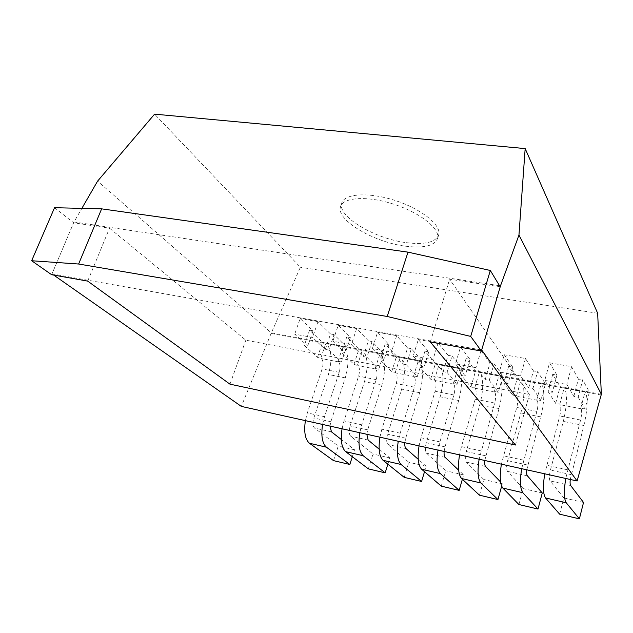 <?xml version="1.0" encoding="UTF-8"?>
<svg xmlns="http://www.w3.org/2000/svg" width="633" height="633" viewBox="0 0 633 633"><rect width="100%" height="100%" fill="white"/><g stroke="black" fill="none" stroke-linecap="round" stroke-linejoin="round"><path stroke-width="0.47" stroke-dasharray="3.17 2.37" d="M601.35 394.296L271.304 332.855L97.601 181.109M601.168 395.024L271.09 333.472L300.382 267.261L154.594 114.146M271.09 333.472L241.331 406.402M597.655 313.256L300.382 267.261M53.71 275.078L52.001 273.883L73.99 221.985L81.863 208.368M52.001 273.883L481.673 350.002M73.99 221.985L499.516 285.681M406.449 242.676C425.075 244.931 435.844 242.257 438.78 234.653C441.407 225.024 421.206 208.779 394.675 200.329C368.169 191.752 343.664 193.643 341.654 203.47C337.579 216.818 375.242 238.91 406.449 242.676M405.318 246.166C423.952 248.46 434.721 245.833 437.632 238.285C440.236 228.727 419.988 212.546 393.425 204.087C366.895 195.502 342.382 197.314 340.412 207.07C336.36 220.308 374.095 242.344 405.318 246.166M54.533 207.703L73.65 222.792L109.525 228.181L245.841 340.182L529.394 394.525L449.652 279.232L500.205 286.82M51.645 274.714L73.65 222.792M87.686 281.115L109.525 228.181M229.969 384.168L245.841 340.182M515.444 445.015L529.394 394.525M430.305 341.955L449.652 279.232M328.836 350.065L341.488 361.981L346.504 346.868L334.042 334.604L328.836 350.065L325.307 349.4L312.567 337.476L294.701 334.177L307.788 346.085L304.323 345.428L317.473 357.336L321.509 358.571C323.273 360.77 323.487 364.22 322.15 368.928L307.345 412.922L305.391 420.629M341.488 361.981L338.03 361.308L338.647 361.886C340.364 364.094 340.554 367.559 339.217 372.307L324.515 416.672L322.569 424.442M325.307 349.4L330.513 333.963L334.042 334.604M346.504 346.868L343.046 346.219L343.656 346.821L322.529 342.406L309.569 330.157L313.034 330.782L300.145 318.534L294.701 334.177M330.513 333.963L317.972 321.699L300.145 318.534M338.03 361.308L343.046 346.219M317.972 321.699L312.567 337.476M352.328 456.71L354.543 449.786L341.314 439.508M329.991 426.096L330.845 421.728L345.286 377.861C349.234 363.872 348.688 353.523 343.656 346.821M333.512 460.618L338.251 446.043L314.522 428.035C312.734 426.096 312.504 422.749 313.849 417.986L328.392 374.483C332.349 360.604 331.739 350.318 326.557 343.632M354.543 449.786L338.251 446.043M320.876 357.993L325.924 343.031M317.473 357.336L322.529 342.406M309.569 330.157L304.323 345.428M313.034 330.782L307.788 346.085M366.934 357.265L378.787 369.181L383.717 353.792L372.054 341.519L366.934 357.265L363.279 356.577L351.331 344.645L332.855 341.227L345.183 353.151L341.598 352.478L353.982 364.394L358.096 365.645C359.75 367.852 359.916 371.349 358.587 376.137L343.996 420.937L342.057 428.778M378.787 369.181L375.211 368.493L375.788 369.071C377.387 371.278 377.529 374.799 376.208 379.618L361.728 424.806L359.789 432.719M363.279 356.577L368.406 340.855L372.054 341.519M383.717 353.792L380.148 353.127L380.718 353.728L358.974 349.187L346.773 336.922L350.35 337.571L338.212 325.291L332.855 341.227M368.406 340.855L356.648 328.559L338.212 325.291M375.211 368.493L380.148 353.127M356.648 328.559L351.331 344.645M387.855 464.179L389.793 457.896L379.143 449.129M366.816 434.278L367.678 429.839L381.897 385.173C385.798 370.938 385.41 360.462 380.718 353.728M368.343 468.863L373.011 454.035L350.658 436.145C348.973 434.206 348.799 430.82 350.128 425.969L364.458 381.683C368.382 367.567 367.915 357.154 363.065 350.437M389.793 457.896L373.011 454.035M357.495 365.067L362.472 349.835M353.982 364.394L358.974 349.187M346.773 336.922L341.598 352.478M350.35 337.571L345.183 353.151M406.323 364.711L417.305 376.619L422.156 360.952L411.347 348.664L406.323 364.711L402.541 363.999L391.439 352.059L372.315 348.522L383.827 360.462L380.124 359.758L391.685 371.674L395.316 372.37L395.87 372.956C397.405 375.171 397.516 378.708 396.203 383.574L381.857 429.206L379.927 437.189M417.305 376.619L413.618 375.907L414.156 376.485C415.628 378.708 415.715 382.269 414.409 387.174L400.183 433.209L398.252 441.256M402.541 363.999L407.573 347.976L411.347 348.664M422.156 360.952L418.468 360.264L418.999 360.857L400.76 357.463L400.206 356.862L396.59 356.189L385.212 343.909L388.907 344.581L377.584 332.278L372.315 348.522M407.573 347.976L396.662 335.664L377.584 332.278M413.618 375.907L418.468 360.264M396.662 335.664L391.439 352.059M424.514 471.72L426.144 466.26L418.231 459.313M404.843 442.72L405.713 438.21L419.679 392.713C423.548 378.233 423.319 367.615 418.999 360.857M404.242 477.369L408.831 462.28L387.958 444.516C386.391 442.586 386.272 439.152 387.594 434.222L401.678 389.121C405.563 374.76 405.255 364.204 400.76 357.463M426.144 466.26L408.831 462.28M395.316 372.37L400.206 356.862M391.685 371.674L396.59 356.189M385.212 343.909L380.124 359.758M388.907 344.581L383.827 360.462M447.064 372.41L457.121 384.31L461.868 368.343L451.986 356.055L447.064 372.41L443.155 371.674L432.964 359.734L413.167 356.07L423.793 368.01L419.956 367.29L430.646 379.199L434.388 379.919L434.903 380.496C436.311 382.72 436.366 386.312 435.069 391.265L420.985 437.759L419.062 445.885M457.121 384.31L453.307 383.574L453.798 384.152C455.143 386.375 455.167 389.991 453.877 394.984L439.927 441.897L438.004 450.095M443.155 371.674L448.085 355.342L451.986 356.055M461.868 368.343L458.063 367.638L458.545 368.232L439.698 364.719L439.191 364.125L435.457 363.429L424.949 351.133L428.778 351.829L418.334 339.51L413.167 356.07M448.085 355.342L438.083 343.015L418.334 339.51M453.307 383.574L458.063 367.638M438.083 343.015L432.964 359.734M462.375 479.26L463.633 474.885L458.68 470.192M444.137 451.456L445.015 446.858L458.711 400.515C462.525 385.774 462.47 375.013 458.545 368.232M441.272 486.136L445.774 470.778L426.484 453.173C425.052 451.242 424.98 447.76 426.286 442.736L440.117 396.796C443.955 382.182 443.812 371.492 439.698 364.719M463.633 474.885L445.774 470.778M434.388 379.919L439.191 364.125M430.646 379.199L435.457 363.429M424.949 351.133L419.956 367.29M428.778 351.829L423.793 368.01M489.238 380.386L498.298 392.262L502.934 375.986L494.049 363.698L489.238 380.386L485.187 379.618L475.984 367.678L455.467 363.888L465.144 375.828L461.18 375.076L470.912 386.977L474.782 387.72L475.248 388.298C476.522 390.529 476.514 394.169 475.233 399.209L461.441 446.605L459.526 454.874M498.298 392.262L494.349 391.503L494.792 392.08C495.995 394.312 495.955 397.967 494.682 403.063L479.134 459.226M485.187 379.618L490.013 362.962L494.049 363.698M502.934 375.986L498.994 375.258L499.437 375.852L479.949 372.22L479.49 371.626L475.62 370.906L466.07 358.61L470.026 359.33L460.531 346.995L455.467 363.888M490.013 362.962L480.993 350.627L460.531 346.995M494.349 391.503L498.994 375.258M480.993 350.627L475.984 367.678M501.66 486.184L502.325 483.786L500.584 481.99M484.759 460.476L499.041 408.57C502.808 393.56 502.934 382.656 499.437 375.852M479.474 495.188L483.889 479.545L466.299 462.106C464.994 460.183 464.994 456.662 466.276 451.543L479.822 404.732C483.612 389.849 483.652 379.017 479.949 372.22M502.325 483.786L483.889 479.545M474.782 387.72L479.49 371.626M470.912 386.977L475.62 370.906M466.07 358.61L461.18 375.076M470.026 359.33L465.144 375.828M532.915 388.638L540.899 400.491L545.424 383.899L537.607 371.618L532.915 388.638L528.721 387.847L520.587 375.923L499.31 371.99L507.959 383.922L503.852 383.147L512.556 395.024L516.568 395.791L516.987 396.369C518.103 398.6 518.031 402.287 516.765 407.43L501.399 464.171M540.899 400.491L536.808 399.708L537.203 400.278C538.248 402.517 538.145 406.228 536.887 411.41L521.687 468.681M528.721 387.847L533.421 370.859L537.607 371.618M545.424 383.899L541.342 383.139L541.729 383.74L521.568 379.982L521.157 379.381L517.161 378.637L508.623 366.349L512.722 367.093L504.248 354.757L499.31 371.99M533.421 370.859L525.461 358.515L504.248 354.757M536.808 399.708L541.342 383.139M525.461 358.515L520.587 375.923M526.775 469.813L540.74 416.894C544.443 401.615 544.776 390.561 541.729 383.74M518.918 504.533L523.238 488.597L507.468 471.348C506.313 469.425 506.368 465.856 507.634 460.65L520.864 412.93C524.599 397.777 524.828 386.795 521.568 379.982M542.267 492.972L523.238 488.597M516.568 395.791L521.157 379.381M512.556 395.024L517.161 378.637M508.623 366.349L503.852 383.147M512.722 367.093L507.959 383.922M578.174 397.192L585.003 409.013L589.394 392.088L582.732 379.824L578.174 397.192L573.83 396.369L566.844 384.476L544.776 380.393L552.316 392.31L548.059 391.503L555.655 403.348L559.809 404.147L560.173 404.724C561.131 406.956 560.988 410.698 559.746 415.936L544.744 473.8M585.003 409.013L580.77 408.198L581.102 408.768C581.988 411.007 581.806 414.765 580.58 420.051L565.76 478.469M573.83 396.369L578.404 379.04L582.732 379.824M589.394 392.088L585.177 391.305L585.501 391.898L564.636 388.005L564.28 387.412L560.142 386.636L552.704 374.364L556.953 375.14L549.579 362.796L544.776 380.393M578.404 379.04L571.583 366.705L549.579 362.796M580.77 408.198L585.177 391.305M571.583 366.705L566.844 384.476M570.262 479.474L583.879 425.511C587.519 409.939 588.057 398.735 585.501 391.898M559.659 514.178L563.868 497.942L550.053 480.914C549.056 478.999 549.183 475.383 550.433 470.066L563.315 421.404C566.986 405.975 567.421 394.842 564.636 388.005M583.531 502.467L563.868 497.942M559.809 404.147L564.28 387.412M555.655 403.348L560.142 386.636M552.704 374.364L548.059 391.503M556.953 375.14L552.316 392.31M338.647 361.886L321.509 358.571M324.515 416.672L307.345 412.922M339.217 372.307L322.15 368.928M345.286 377.861L328.392 374.483M330.845 421.728L313.849 417.986M331.455 431.833L314.522 428.035M375.788 369.071L358.096 365.645M361.728 424.806L343.996 420.937M376.208 379.618L358.587 376.137M381.897 385.173L364.458 381.683M367.678 429.839L350.128 425.969M368.129 440.07L350.658 436.145M414.156 376.485L395.87 372.956M400.183 433.209L381.857 429.206M414.409 387.174L396.203 383.574M419.679 392.713L401.678 389.121M405.713 438.21L387.594 434.222M406.006 448.568L387.958 444.516M453.798 384.152L434.903 380.496M439.927 441.897L420.985 437.759M453.877 394.984L435.069 391.265M458.711 400.515L440.117 396.796M445.015 446.858L426.286 442.736M445.134 457.358L426.484 453.173M494.792 392.08L475.248 388.298M481.04 450.886L461.441 446.605M494.682 403.063L475.233 399.209M499.041 408.57L479.822 404.732M485.646 455.807L466.276 451.543M485.574 466.434L466.299 462.106M537.203 400.278L516.987 396.369M523.578 460.183L503.298 455.752M536.887 411.41L516.765 407.43M540.74 416.894L520.864 412.93M527.669 465.057L507.634 460.65M527.408 475.826L507.468 471.348M581.102 408.768L560.173 404.724M567.635 469.813L546.627 465.223M580.58 420.051L559.746 415.936M583.879 425.511L563.315 421.404M571.172 474.631L550.433 470.066M570.689 485.543L550.053 480.914M341.654 203.47L340.412 207.07M438.78 234.653L437.632 238.285"/><path stroke-width="0.95" d="M577.114 480.993L601.35 394.296L518.957 235.08L500.489 285.831L481.673 350.002L577.114 480.993L241.331 406.402L53.71 275.078M81.863 208.368L97.601 181.109L154.594 114.146L525.168 148.589L597.655 313.256L601.35 394.296M525.168 148.589L518.957 235.08M499.516 285.681L500.489 285.831M481.373 351.03L470.699 336.416L387.206 316.484L78.611 264.024L101.636 208.85L54.533 207.703L31.65 260.741L51.645 274.714L87.686 281.115L229.969 384.168L515.444 445.015L430.305 341.955L481.373 351.03L500.205 286.82L490.314 270.473L407.992 252.14L101.636 208.85M387.206 316.484L407.992 252.14M78.611 264.024L31.65 260.741M470.699 336.416L490.314 270.473M322.569 424.442C320.923 435.781 322.205 443.361 326.414 447.191L349.835 464.48L352.328 456.71M341.314 439.508L331.455 431.833L329.991 426.096M349.835 464.48L333.512 460.618L309.45 443.258C305.122 439.421 303.769 431.88 305.391 420.629M359.789 432.719C358.096 444.231 359.22 451.891 363.168 455.705L385.165 472.851L387.855 464.179M379.143 449.129L368.129 440.07L366.816 434.278M385.165 472.851L368.343 468.863L345.658 451.645C341.583 447.824 340.38 440.204 342.057 428.778M398.252 441.256C396.503 452.959 397.461 460.705 401.124 464.503L421.594 481.476L424.514 471.72M418.231 459.313L406.006 448.568C405.033 447.602 404.645 445.656 404.843 442.72M421.594 481.476L404.242 477.369L383.044 460.31C379.238 456.504 378.202 448.797 379.927 437.189M438.004 450.095C436.2 461.979 436.984 469.813 440.346 473.587L459.17 490.377L462.375 479.26M458.68 470.192L445.134 457.358C444.239 456.393 443.907 454.423 444.137 451.456M459.17 490.377L441.272 486.136L421.657 469.259C418.144 465.477 417.282 457.683 419.062 445.885M479.134 459.226C477.266 471.316 477.852 479.236 480.898 482.987L497.949 499.564L501.66 486.184M500.584 481.99L485.574 466.434C484.775 465.477 484.498 463.491 484.759 460.476M497.949 499.564L479.474 495.188L461.568 478.508C458.371 474.742 457.691 466.869 459.526 454.874M521.687 468.681C519.764 480.977 520.144 488.985 522.834 492.703L538.003 509.051L542.267 492.972L527.408 475.826C526.696 474.877 526.482 472.875 526.775 469.813M538.003 509.051L518.918 504.533L502.847 488.075C499.983 484.332 499.5 476.372 501.399 464.171M565.76 478.469C563.766 490.979 563.932 499.073 566.242 502.76L579.377 518.854L583.531 502.467L570.689 485.543C570.08 484.601 569.937 482.575 570.262 479.474M579.377 518.854L559.659 514.178L545.551 497.965C543.051 494.262 542.79 486.207 544.744 473.8M326.414 447.191L309.45 443.258M363.168 455.705L345.658 451.645M401.124 464.503L383.044 460.31M440.346 473.587L421.657 469.259M480.898 482.987L461.568 478.508M522.834 492.703L502.847 488.075M566.242 502.76L545.551 497.965"/></g></svg>
